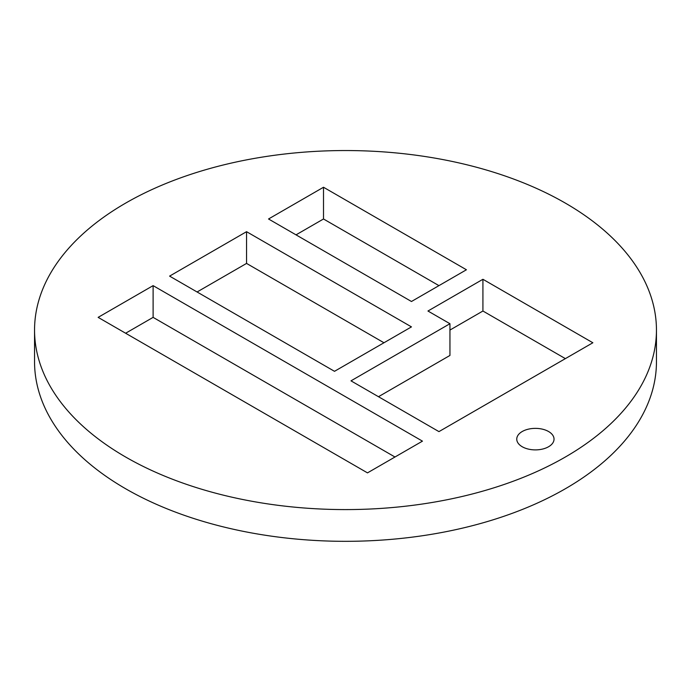 <?xml version="1.0" encoding="UTF-8"?>
<svg xmlns="http://www.w3.org/2000/svg" width="691" height="691" viewBox="0 0 691 691"><rect width="100%" height="100%" fill="white"/><g stroke="black" fill="none" stroke-linecap="round" stroke-linejoin="round"><path stroke-width="1.04" d="M34.55 330.065L34.55 361.799A310.95 179.522 0 0 0 125.624 488.744A310.95 179.522 0 0 0 464.499 527.656A310.95 179.522 0 0 0 656.45 361.799L656.45 330.065A310.95 179.522 0 0 0 345.5 150.543A310.95 179.522 0 0 0 34.55 330.065A310.95 179.522 0 0 0 125.624 457.01A310.95 179.522 0 0 0 464.499 495.922A310.95 179.522 0 0 0 656.45 330.065M422.46 441.143L367.491 472.877L98.139 317.368L153.108 285.633L422.46 441.143M125.624 333.235L153.108 317.368L153.108 285.633M153.108 317.368L394.976 457.01M449.945 330.065L482.923 311.019L482.923 279.285L592.861 342.762L438.949 431.616L350.993 380.845L449.945 323.716L427.954 311.019L482.923 279.285M482.923 311.019L565.376 358.629M378.478 396.712L449.945 355.45L449.945 323.716M411.465 326.886L334.504 371.317L169.597 276.115L246.557 231.684L411.465 326.886M197.082 291.982L246.557 263.418L246.557 231.684M246.557 263.418L383.98 342.762M296.024 234.854L323.509 218.987L323.509 187.252L466.434 269.766L411.465 301.501L268.54 218.987L323.509 187.252M323.509 218.987L438.949 285.633M522.215 446.74A18.64 10.762 0 0 0 542.53 449.072A18.64 10.762 0 0 0 554.035 439.13A18.64 10.762 0 0 0 535.395 428.368A18.64 10.762 0 0 0 516.756 439.13A18.64 10.762 0 0 0 522.215 446.74"/></g></svg>
